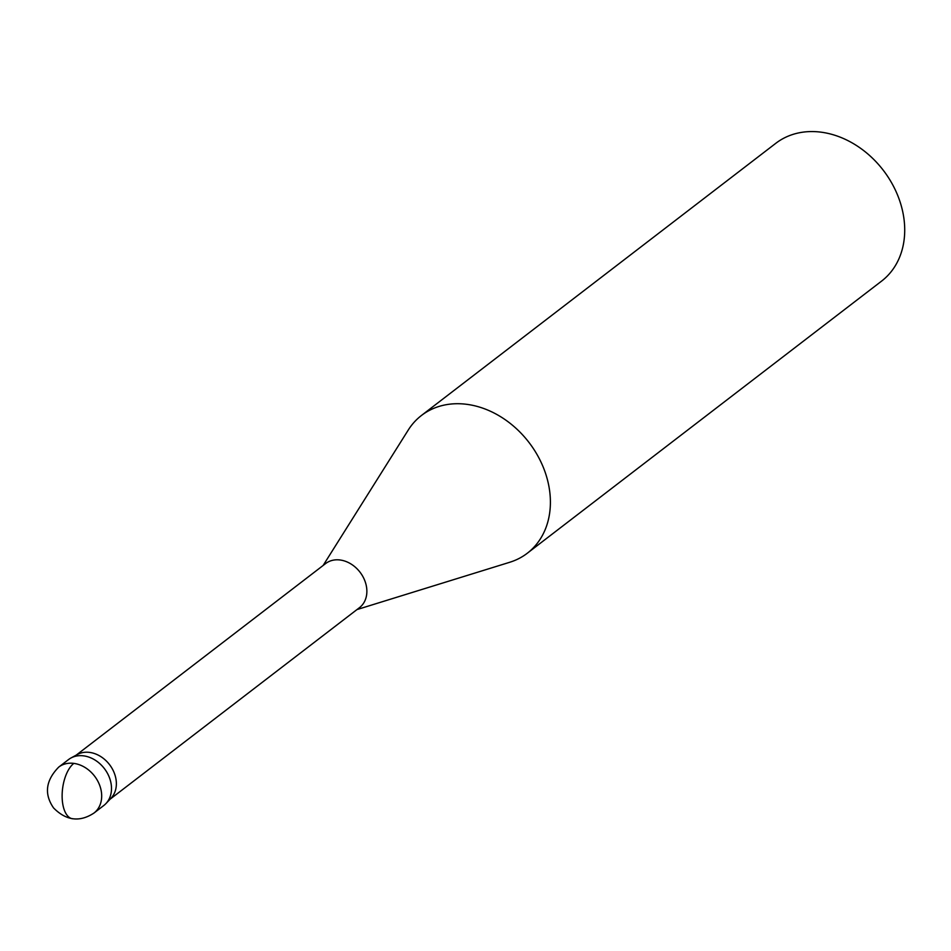 <?xml version="1.0" encoding="UTF-8"?>
<svg xmlns="http://www.w3.org/2000/svg" width="951" height="951" viewBox="0 0 951 951"><rect width="100%" height="100%" fill="white"/><g stroke="black" fill="none" stroke-linecap="round" stroke-linejoin="round"><path stroke-width="1.43" d="M108.985 800.053A27.793 22.028 -127.5 0 0 111.005 798.234A27.793 22.028 -127.5 0 0 113.431 771.047A27.793 22.028 -127.5 0 0 89.632 752.407A27.793 22.028 -127.5 0 0 77.411 754.476L70.909 758.018A28.958 22.943 -127.5 0 1 83.64 755.855A28.958 22.943 -127.5 0 0 68.531 759.576L58.724 767.1C45.696 780.438 43.984 794.049 53.577 807.946C66.249 820.713 79.729 822.401 93.994 813.034A28.958 22.943 -127.5 0 0 99.332 784.42A28.958 22.943 -127.5 0 0 73.833 763.391A28.958 22.943 -127.5 0 0 58.724 767.1M111.005 798.234L105.918 803.595A28.958 22.943 -127.5 0 0 108.438 775.267A28.958 22.943 -127.5 0 0 83.64 755.855A28.958 22.943 -127.5 0 1 109.139 776.884A28.958 22.943 -127.5 0 1 103.802 805.497L93.994 813.034M110.066 799.22L359.478 607.653A27.793 22.028 -127.5 0 0 364.613 580.193A27.793 22.028 -127.5 0 0 340.125 559.996A27.793 22.028 -127.5 0 0 325.622 563.563L76.199 755.142M509.76 562.255A86.862 68.817 -127.5 0 0 527.306 553.232A86.862 68.817 -127.5 0 0 543.33 467.405A86.862 68.817 -127.5 0 0 466.822 404.33A86.862 68.817 -127.5 0 0 421.471 415.468A86.862 68.817 -127.5 0 0 408.252 430.042L323.114 565.488M527.294 553.232L881.613 281.092A86.862 68.817 -127.5 0 0 897.649 195.264A86.862 68.817 -127.5 0 0 821.141 132.177A86.862 68.817 -127.5 0 0 775.79 143.316L421.471 415.456M72.597 818.775A28.958 13.849 -82.5 0 1 62.35 800.825A28.958 13.849 97.5 0 1 73.833 763.391M509.795 562.255L356.97 609.579"/></g></svg>
